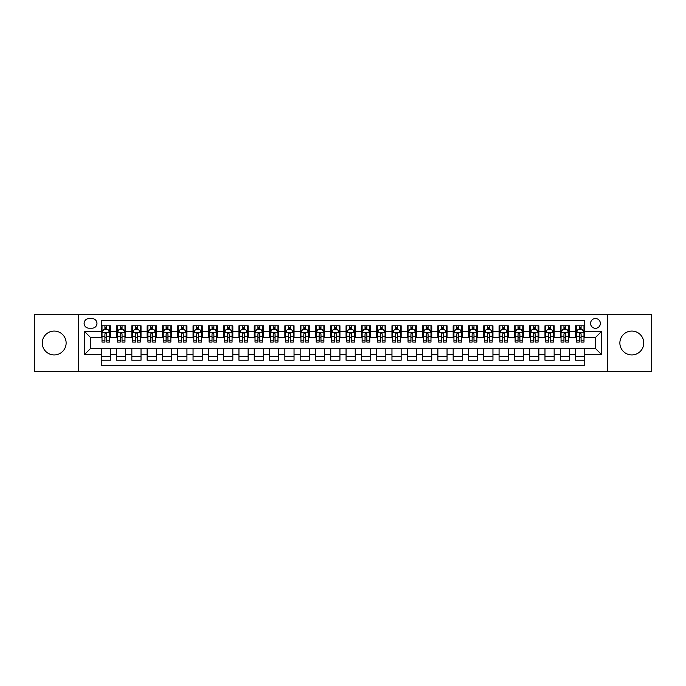 <?xml version="1.0" encoding="UTF-8"?>
<svg xmlns="http://www.w3.org/2000/svg" width="686" height="686" viewBox="0 0 686 686"><rect width="100%" height="100%" fill="white"/><g stroke="black" fill="none" stroke-linecap="round" stroke-linejoin="round"><path stroke-width="1.03" d="M631.806 331.064A11.936 11.936 0 0 0 619.87 343A11.936 11.936 0 0 0 631.806 354.936A11.936 11.936 0 0 0 643.742 343A11.936 11.936 0 0 0 631.806 331.064M54.194 331.064A11.936 11.936 0 0 0 42.258 343A11.936 11.936 0 0 0 54.194 354.936A11.936 11.936 0 0 0 66.13 343A11.936 11.936 0 0 0 54.194 331.064M595.465 318.518A4.896 4.896 0 0 0 590.569 323.415A4.896 4.896 0 0 0 595.465 328.311A4.896 4.896 0 0 0 600.361 323.415A4.896 4.896 0 0 0 595.465 318.518M607.71 371.306L651.7 371.306L651.7 314.694L607.71 314.694L607.71 371.306L78.29 371.306L78.29 314.694L34.3 314.694L34.3 371.306L78.29 371.306M584.755 325.79L575.58 325.79L575.58 331.372L569.457 331.372L569.457 337.495L575.58 337.495L575.58 331.372M569.457 331.372L569.457 325.79L560.273 325.79L560.273 331.372L554.159 331.372L554.159 337.495L560.273 337.495L560.273 331.372M554.159 331.372L554.159 325.79L544.976 325.79L544.976 331.372L538.853 331.372L538.853 337.495L544.976 337.495L544.976 331.372M538.853 331.372L538.853 325.79L529.678 325.79L529.678 331.372L523.555 331.372L523.555 337.495L529.678 337.495L529.678 331.372M523.555 331.372L523.555 325.79L514.371 325.79L514.371 331.372L508.249 331.372L508.249 337.495L514.371 337.495L514.371 331.372M508.249 331.372L508.249 325.79L499.074 325.79L499.074 331.372L492.951 331.372L492.951 337.495L499.074 337.495L499.074 331.372M492.951 331.372L492.951 325.79L483.767 325.79L483.767 331.372L477.653 331.372L477.653 337.495L483.767 337.495L483.767 331.372M477.653 331.372L477.653 325.79L468.469 325.79L468.469 331.372L462.347 331.372L462.347 337.495L468.469 337.495L468.469 331.372M462.347 331.372L462.347 325.79L453.172 325.79L453.172 331.372L447.049 331.372L447.049 337.495L453.172 337.495L453.172 331.372M447.049 331.372L447.049 325.79L437.865 325.79L437.865 331.372L431.743 331.372L431.743 337.495L437.865 337.495L437.865 331.372M431.743 331.372L431.743 325.79L422.567 325.79L422.567 331.372L416.445 331.372L416.445 337.495L422.567 337.495L422.567 331.372M416.445 331.372L416.445 325.79L407.261 325.79L407.261 331.372L401.147 331.372L401.147 337.495L407.261 337.495L407.261 331.372M401.147 331.372L401.147 325.79L391.963 325.79L391.963 331.372L385.841 331.372L385.841 337.495L391.963 337.495L391.963 331.372M385.841 331.372L385.841 325.79L376.665 325.79L376.665 331.372L370.543 331.372L370.543 337.495L376.665 337.495L376.665 331.372M370.543 331.372L370.543 325.79L361.359 325.79L361.359 331.372L355.245 331.372L355.245 337.495L361.359 337.495L361.359 331.372M355.245 331.372L355.245 325.79L346.061 325.79L346.061 331.372L339.939 331.372L339.939 337.495L346.061 337.495L346.061 331.372M339.939 331.372L339.939 325.79L330.755 325.79L330.755 331.372L324.641 331.372L324.641 337.495L330.755 337.495L330.755 331.372M324.641 331.372L324.641 325.79L315.457 325.79L315.457 331.372L309.335 331.372L309.335 337.495L315.457 337.495L315.457 331.372M309.335 331.372L309.335 325.79L300.159 325.79L300.159 331.372L294.037 331.372L294.037 337.495L300.159 337.495L300.159 331.372M294.037 331.372L294.037 325.79L284.853 325.79L284.853 331.372L278.739 331.372L278.739 337.495L284.853 337.495L284.853 331.372M278.739 331.372L278.739 325.79L269.555 325.79L269.555 331.372L263.433 331.372L263.433 337.495L269.555 337.495L269.555 331.372M263.433 331.372L263.433 325.79L254.257 325.79L254.257 331.372L248.135 331.372L248.135 337.495L254.257 337.495L254.257 331.372M248.135 331.372L248.135 325.79L238.951 325.79L238.951 331.372L232.828 331.372L232.828 337.495L238.951 337.495L238.951 331.372M232.828 331.372L232.828 325.79L223.653 325.79L223.653 331.372L217.531 331.372L217.531 337.495L223.653 337.495L223.653 331.372M217.531 331.372L217.531 325.79L208.347 325.79L208.347 331.372L202.233 331.372L202.233 337.495L208.347 337.495L208.347 331.372M202.233 331.372L202.233 325.79L193.049 325.79L193.049 331.372L186.926 331.372L186.926 337.495L193.049 337.495L193.049 331.372M186.926 331.372L186.926 325.79L177.751 325.79L177.751 331.372L171.629 331.372L171.629 337.495L177.751 337.495L177.751 331.372M171.629 331.372L171.629 325.79L162.445 325.79L162.445 331.372L156.322 331.372L156.322 337.495L162.445 337.495L162.445 331.372M156.322 331.372L156.322 325.79L147.147 325.79L147.147 331.372L141.024 331.372L141.024 337.495L147.147 337.495L147.147 331.372M141.024 331.372L141.024 325.79L131.841 325.79L131.841 331.372L125.727 331.372L125.727 337.495L131.841 337.495L131.841 331.372M125.727 331.372L125.727 325.79L116.543 325.79L116.543 337.495L110.42 337.495L110.42 325.79L101.245 325.79M101.245 360.21L110.42 360.21L110.42 348.505L116.543 348.505L116.543 360.21L125.727 360.21L125.727 348.505L131.841 348.505L131.841 354.628L125.727 354.628M131.841 354.628L131.841 360.21L141.024 360.21L141.024 348.505L147.147 348.505L147.147 354.628L141.024 354.628M147.147 354.628L147.147 360.21L156.322 360.21L156.322 348.505L162.445 348.505L162.445 354.628L156.322 354.628M162.445 354.628L162.445 360.21L171.629 360.21L171.629 348.505L177.751 348.505L177.751 354.628L171.629 354.628M177.751 354.628L177.751 360.21L186.926 360.21L186.926 348.505L193.049 348.505L193.049 354.628L186.926 354.628M193.049 354.628L193.049 360.21L202.233 360.21L202.233 348.505L208.347 348.505L208.347 354.628L202.233 354.628M208.347 354.628L208.347 360.21L217.531 360.21L217.531 348.505L223.653 348.505L223.653 354.628L217.531 354.628M223.653 354.628L223.653 360.21L232.828 360.21L232.828 348.505L238.951 348.505L238.951 354.628L232.828 354.628M238.951 354.628L238.951 360.21L248.135 360.21L248.135 348.505L254.257 348.505L254.257 354.628L248.135 354.628M254.257 354.628L254.257 360.21L263.433 360.21L263.433 348.505L269.555 348.505L269.555 354.628L263.433 354.628M269.555 354.628L269.555 360.21L278.739 360.21L278.739 348.505L284.853 348.505L284.853 354.628L278.739 354.628M284.853 354.628L284.853 360.21L294.037 360.21L294.037 348.505L300.159 348.505L300.159 354.628L294.037 354.628M300.159 354.628L300.159 360.21L309.335 360.21L309.335 348.505L315.457 348.505L315.457 354.628L309.335 354.628M315.457 354.628L315.457 360.21L324.641 360.21L324.641 348.505L330.755 348.505L330.755 354.628L324.641 354.628M330.755 354.628L330.755 360.21L339.939 360.21L339.939 348.505L346.061 348.505L346.061 354.628L339.939 354.628M346.061 354.628L346.061 360.21L355.245 360.21L355.245 348.505L361.359 348.505L361.359 354.628L355.245 354.628M361.359 354.628L361.359 360.21L370.543 360.21L370.543 348.505L376.665 348.505L376.665 354.628L370.543 354.628M376.665 354.628L376.665 360.21L385.841 360.21L385.841 348.505L391.963 348.505L391.963 354.628L385.841 354.628M391.963 354.628L391.963 360.21L401.147 360.21L401.147 348.505L407.261 348.505L407.261 354.628L401.147 354.628M407.261 354.628L407.261 360.21L416.445 360.21L416.445 348.505L422.567 348.505L422.567 354.628L416.445 354.628M422.567 354.628L422.567 360.21L431.743 360.21L431.743 348.505L437.865 348.505L437.865 354.628L431.743 354.628M437.865 354.628L437.865 360.21L447.049 360.21L447.049 348.505L453.172 348.505L453.172 354.628L447.049 354.628M453.172 354.628L453.172 360.21L462.347 360.21L462.347 348.505L468.469 348.505L468.469 354.628L462.347 354.628M468.469 354.628L468.469 360.21L477.653 360.21L477.653 348.505L483.767 348.505L483.767 354.628L477.653 354.628M483.767 354.628L483.767 360.21L492.951 360.21L492.951 348.505L499.074 348.505L499.074 354.628L492.951 354.628M499.074 354.628L499.074 360.21L508.249 360.21L508.249 348.505L514.371 348.505L514.371 354.628L508.249 354.628M514.371 354.628L514.371 360.21L523.555 360.21L523.555 348.505L529.678 348.505L529.678 354.628L523.555 354.628M529.678 354.628L529.678 360.21L538.853 360.21L538.853 348.505L544.976 348.505L544.976 354.628L538.853 354.628M544.976 354.628L544.976 360.21L554.159 360.21L554.159 348.505L560.273 348.505L560.273 354.628L554.159 354.628M560.273 354.628L560.273 360.21L569.457 360.21L569.457 348.505L575.58 348.505L575.58 354.628L569.457 354.628M88.846 328.157L92.216 328.157A4.742 4.742 0 0 0 96.958 323.415A4.742 4.742 0 0 0 92.216 318.673L88.846 318.673A4.742 4.742 0 0 0 84.104 323.415A4.742 4.742 0 0 0 88.846 328.157M607.71 314.694L78.29 314.694M584.755 331.372L584.755 320.662L101.245 320.662L101.245 337.495L90.535 337.495L90.535 348.505L101.245 348.505L101.245 365.338L584.755 365.338L584.755 348.505L595.465 348.505L595.465 337.495L584.755 337.495L584.755 331.372L601.588 331.372L601.588 354.628L584.755 354.628M101.245 354.628L84.412 354.628L84.412 331.372L101.245 331.372M575.58 354.628L575.58 360.21L584.755 360.21M101.245 329.614L102.008 329.614M104.915 329.614L106.75 329.614M109.657 329.614L110.42 329.614M101.245 337.341L102.008 337.341M104.915 337.341L106.75 337.341M109.657 337.341L110.42 337.341M101.245 348.66L110.42 348.66M101.245 356.386L110.42 356.386M116.543 337.341L117.306 337.341M120.213 337.341L122.048 337.341M124.955 337.341L125.727 337.341M116.543 329.614L117.306 329.614M120.213 329.614L122.048 329.614M124.955 329.614L125.727 329.614M116.543 348.66L125.727 348.66M116.543 356.386L125.727 356.386M131.841 348.66L141.024 348.66M131.841 356.386L141.024 356.386M131.841 329.614L132.612 329.614M135.519 329.614L137.354 329.614M140.261 329.614L141.024 329.614M131.841 337.341L132.612 337.341M135.519 337.341L137.354 337.341M140.261 337.341L141.024 337.341M147.147 348.66L156.322 348.66M147.147 356.386L156.322 356.386M147.147 329.614L147.91 329.614M150.817 329.614L152.652 329.614M155.559 329.614L156.322 329.614M147.147 337.341L147.91 337.341M150.817 337.341L152.652 337.341M155.559 337.341L156.322 337.341M162.445 348.66L171.629 348.66M162.445 356.386L171.629 356.386M162.445 329.614L163.208 329.614M166.115 329.614L167.959 329.614M170.865 329.614L171.629 329.614M162.445 337.341L163.208 337.341M166.115 337.341L167.959 337.341M170.865 337.341L171.629 337.341M177.751 348.66L186.926 348.66M177.751 356.386L186.926 356.386M177.751 329.614L178.514 329.614M181.421 329.614L183.256 329.614M186.163 329.614L186.926 329.614M177.751 337.341L178.514 337.341M181.421 337.341L183.256 337.341M186.163 337.341L186.926 337.341M193.049 348.66L202.233 348.66M193.049 356.386L202.233 356.386M193.049 329.614L193.812 329.614M196.719 329.614L198.554 329.614M201.461 329.614L202.233 329.614M193.049 337.341L193.812 337.341M196.719 337.341L198.554 337.341M201.461 337.341L202.233 337.341M208.347 348.66L217.531 348.66M208.347 356.386L217.531 356.386M208.347 329.614L209.119 329.614M212.025 329.614L213.861 329.614M216.767 329.614L217.531 329.614M208.347 337.341L209.119 337.341M212.025 337.341L213.861 337.341M216.767 337.341L217.531 337.341M223.653 348.66L232.828 348.66M223.653 356.386L232.828 356.386M223.653 329.614L224.416 329.614M227.323 329.614L229.158 329.614M232.065 329.614L232.828 329.614M223.653 337.341L224.416 337.341M227.323 337.341L229.158 337.341M232.065 337.341L232.828 337.341M238.951 348.66L248.135 348.66M238.951 356.386L248.135 356.386M238.951 329.614L239.714 329.614M242.621 329.614L244.465 329.614M247.372 329.614L248.135 329.614M238.951 337.341L239.714 337.341M242.621 337.341L244.465 337.341M247.372 337.341L248.135 337.341M254.257 348.66L263.433 348.66M254.257 356.386L263.433 356.386M254.257 329.614L255.02 329.614M257.927 329.614L259.762 329.614M262.669 329.614L263.433 329.614M254.257 337.341L255.02 337.341M257.927 337.341L259.762 337.341M262.669 337.341L263.433 337.341M269.555 348.66L278.739 348.66M269.555 356.386L278.739 356.386M269.555 329.614L270.318 329.614M273.225 329.614L275.06 329.614M277.967 329.614L278.739 329.614M269.555 337.341L270.318 337.341M273.225 337.341L275.06 337.341M277.967 337.341L278.739 337.341M284.853 348.66L294.037 348.66M284.853 356.386L294.037 356.386M284.853 329.614L285.625 329.614M288.532 329.614L290.367 329.614M293.274 329.614L294.037 329.614M284.853 337.341L285.625 337.341M288.532 337.341L290.367 337.341M293.274 337.341L294.037 337.341M300.159 348.66L309.335 348.66M300.159 356.386L309.335 356.386M300.159 329.614L300.922 329.614M303.829 329.614L305.664 329.614M308.571 329.614L309.335 329.614M300.159 337.341L300.922 337.341M303.829 337.341L305.664 337.341M308.571 337.341L309.335 337.341M315.457 348.66L324.641 348.66M315.457 356.386L324.641 356.386M315.457 329.614L316.22 329.614M319.127 329.614L320.962 329.614M323.878 329.614L324.641 329.614M315.457 337.341L316.22 337.341M319.127 337.341L320.962 337.341M323.878 337.341L324.641 337.341M330.755 348.66L339.939 348.66M330.755 356.386L339.939 356.386M330.755 329.614L331.527 329.614M334.434 329.614L336.269 329.614M339.176 329.614L339.939 329.614M330.755 337.341L331.527 337.341M334.434 337.341L336.269 337.341M339.176 337.341L339.939 337.341M346.061 348.66L355.245 348.66M346.061 356.386L355.245 356.386M346.061 329.614L346.824 329.614M349.731 329.614L351.566 329.614M354.473 329.614L355.245 329.614M346.061 337.341L346.824 337.341M349.731 337.341L351.566 337.341M354.473 337.341L355.245 337.341M361.359 348.66L370.543 348.66M361.359 356.386L370.543 356.386M361.359 329.614L362.122 329.614M365.038 329.614L366.873 329.614M369.78 329.614L370.543 329.614M361.359 337.341L362.122 337.341M365.038 337.341L366.873 337.341M369.78 337.341L370.543 337.341M376.665 348.66L385.841 348.66M376.665 356.386L385.841 356.386M376.665 329.614L377.429 329.614M380.336 329.614L382.171 329.614M385.078 329.614L385.841 329.614M376.665 337.341L377.429 337.341M380.336 337.341L382.171 337.341M385.078 337.341L385.841 337.341M391.963 348.66L401.147 348.66M391.963 356.386L401.147 356.386M391.963 329.614L392.726 329.614M395.633 329.614L397.468 329.614M400.375 329.614L401.147 329.614M391.963 337.341L392.726 337.341M395.633 337.341L397.468 337.341M400.375 337.341L401.147 337.341M407.261 348.66L416.445 348.66M407.261 356.386L416.445 356.386M407.261 329.614L408.033 329.614M410.94 329.614L412.775 329.614M415.682 329.614L416.445 329.614M407.261 337.341L408.033 337.341M410.94 337.341L412.775 337.341M415.682 337.341L416.445 337.341M422.567 348.66L431.743 348.66M422.567 356.386L431.743 356.386M422.567 329.614L423.331 329.614M426.238 329.614L428.073 329.614M430.98 329.614L431.743 329.614M422.567 337.341L423.331 337.341M426.238 337.341L428.073 337.341M430.98 337.341L431.743 337.341M437.865 348.66L447.049 348.66M437.865 356.386L447.049 356.386M437.865 329.614L438.628 329.614M441.535 329.614L443.379 329.614M446.286 329.614L447.049 329.614M437.865 337.341L438.628 337.341M441.535 337.341L443.379 337.341M446.286 337.341L447.049 337.341M453.172 348.66L462.347 348.66M453.172 356.386L462.347 356.386M453.172 329.614L453.935 329.614M456.842 329.614L458.677 329.614M461.584 329.614L462.347 329.614M453.172 337.341L453.935 337.341M456.842 337.341L458.677 337.341M461.584 337.341L462.347 337.341M468.469 348.66L477.653 348.66M468.469 356.386L477.653 356.386M468.469 329.614L469.233 329.614M472.14 329.614L473.975 329.614M476.881 329.614L477.653 329.614M468.469 337.341L469.233 337.341M472.14 337.341L473.975 337.341M476.881 337.341L477.653 337.341M483.767 348.66L492.951 348.66M483.767 356.386L492.951 356.386M483.767 329.614L484.539 329.614M487.446 329.614L489.281 329.614M492.188 329.614L492.951 329.614M483.767 337.341L484.539 337.341M487.446 337.341L489.281 337.341M492.188 337.341L492.951 337.341M499.074 348.66L508.249 348.66M499.074 356.386L508.249 356.386M499.074 329.614L499.837 329.614M502.744 329.614L504.579 329.614M507.486 329.614L508.249 329.614M499.074 337.341L499.837 337.341M502.744 337.341L504.579 337.341M507.486 337.341L508.249 337.341M514.371 348.66L523.555 348.66M514.371 356.386L523.555 356.386M514.371 329.614L515.135 329.614M518.041 329.614L519.885 329.614M522.792 329.614L523.555 329.614M514.371 337.341L515.135 337.341M518.041 337.341L519.885 337.341M522.792 337.341L523.555 337.341M529.678 348.66L538.853 348.66M529.678 356.386L538.853 356.386M529.678 329.614L530.441 329.614M533.348 329.614L535.183 329.614M538.09 329.614L538.853 329.614M529.678 337.341L530.441 337.341M533.348 337.341L535.183 337.341M538.09 337.341L538.853 337.341M544.976 348.66L554.159 348.66M544.976 356.386L554.159 356.386M544.976 329.614L545.739 329.614M548.646 329.614L550.481 329.614M553.388 329.614L554.159 329.614M544.976 337.341L545.739 337.341M548.646 337.341L550.481 337.341M553.388 337.341L554.159 337.341M560.273 348.66L569.457 348.66M560.273 356.386L569.457 356.386M560.273 329.614L561.045 329.614M563.952 329.614L565.787 329.614M568.694 329.614L569.457 329.614M560.273 337.341L561.045 337.341M563.952 337.341L565.787 337.341M568.694 337.341L569.457 337.341M575.58 348.66L584.755 348.66M575.58 356.386L584.755 356.386M575.58 329.614L576.343 329.614M579.25 329.614L581.085 329.614M583.992 329.614L584.755 329.614M575.58 337.341L576.343 337.341M579.25 337.341L581.085 337.341M583.992 337.341L584.755 337.341M90.535 337.495L84.412 331.372M90.535 348.505L84.412 354.628M601.588 331.372L595.465 337.495M601.588 354.628L595.465 348.505M106.75 327.779L104.915 327.779M109.657 340.839L106.75 340.839L106.75 342.082L109.657 342.082L109.657 332.744L108.131 329.692L103.535 329.692L102.008 332.744L102.008 342.082L104.915 342.082L104.915 340.839L102.008 340.839M102.008 332.744L102.008 325.79M109.657 332.744L109.657 325.79M104.915 329.692L104.915 325.79M106.75 325.79L106.75 329.692M106.75 340.839L106.75 333.893C106.141 332.719 105.524 332.719 104.915 333.893L104.915 340.839M122.048 327.779L120.213 327.779M124.955 340.839L122.048 340.839L122.048 342.082L124.955 342.082L124.955 332.744L123.429 329.692L118.841 329.692L117.306 332.744L117.306 342.082L120.213 342.082L120.213 340.839L117.306 340.839M117.306 332.744L117.306 325.79M124.955 332.744L124.955 325.79M120.213 329.692L120.213 325.79M122.048 325.79L122.048 329.692M122.048 340.839L122.048 333.893C121.439 332.719 120.83 332.719 120.213 333.893L120.213 340.839M137.354 327.779L135.519 327.779M140.261 340.839L137.354 340.839L137.354 342.082L140.261 342.082L140.261 332.744L138.726 329.692L134.139 329.692L132.612 332.744L132.612 342.082L135.519 342.082L135.519 340.839L132.612 340.839M132.612 332.744L132.612 325.79M140.261 332.744L140.261 325.79M135.519 329.692L135.519 325.79M137.354 325.79L137.354 329.692M137.354 340.839L137.354 333.893C136.746 332.719 136.128 332.719 135.519 333.893L135.519 340.839M152.652 327.779L150.817 327.779M155.559 340.839L152.652 340.839L152.652 342.082L155.559 342.082L155.559 332.744L154.033 329.692L149.445 329.692L147.91 332.744L147.91 342.082L150.817 342.082L150.817 340.839L147.91 340.839M147.91 332.744L147.91 325.79M155.559 332.744L155.559 325.79M150.817 329.692L150.817 325.79M152.652 325.79L152.652 329.692M152.652 340.839L152.652 333.893C152.043 332.719 151.435 332.719 150.817 333.893L150.817 340.839M167.959 327.779L166.115 327.779M170.865 340.839L167.959 340.839L167.959 342.082L170.865 342.082L170.865 332.744L169.331 329.692L164.743 329.692L163.208 332.744L163.208 342.082L166.115 342.082L166.115 340.839L163.208 340.839M163.208 332.744L163.208 325.79M170.865 332.744L170.865 325.79M166.115 329.692L166.115 325.79M167.959 325.79L167.959 329.692M167.959 340.839L167.959 333.893C167.341 332.719 166.732 332.719 166.115 333.893L166.115 340.839M183.256 327.779L181.421 327.779M186.163 340.839L183.256 340.839L183.256 342.082L186.163 342.082L186.163 332.744L184.637 329.692L180.041 329.692L178.514 332.744L178.514 342.082L181.421 342.082L181.421 340.839L178.514 340.839M178.514 332.744L178.514 325.79M186.163 332.744L186.163 325.79M181.421 329.692L181.421 325.79M183.256 325.79L183.256 329.692M183.256 340.839L183.256 333.893C182.648 332.719 182.03 332.719 181.421 333.893L181.421 340.839M198.554 327.779L196.719 327.779M201.461 340.839L198.554 340.839L198.554 342.082L201.461 342.082L201.461 332.744L199.935 329.692L195.347 329.692L193.812 332.744L193.812 342.082L196.719 342.082L196.719 340.839L193.812 340.839M193.812 332.744L193.812 325.79M201.461 332.744L201.461 325.79M196.719 329.692L196.719 325.79M198.554 325.79L198.554 329.692M198.554 340.839L198.554 333.893C197.945 332.719 197.336 332.719 196.719 333.893L196.719 340.839M213.861 327.779L212.025 327.779M216.767 340.839L213.861 340.839L213.861 342.082L216.767 342.082L216.767 332.744L215.233 329.692L210.645 329.692L209.119 332.744L209.119 342.082L212.025 342.082L212.025 340.839L209.119 340.839M209.119 332.744L209.119 325.79M216.767 332.744L216.767 325.79M212.025 329.692L212.025 325.79M213.861 325.79L213.861 329.692M213.861 340.839L213.861 333.893C213.243 332.719 212.634 332.719 212.025 333.893L212.025 340.839M229.158 327.779L227.323 327.779M232.065 340.839L229.158 340.839L229.158 342.082L232.065 342.082L232.065 332.744L230.539 329.692L225.943 329.692L224.416 332.744L224.416 342.082L227.323 342.082L227.323 340.839L224.416 340.839M224.416 332.744L224.416 325.79M232.065 332.744L232.065 325.79M227.323 329.692L227.323 325.79M229.158 325.79L229.158 329.692M229.158 340.839L229.158 333.893C228.549 332.719 227.941 332.719 227.323 333.893L227.323 340.839M244.465 327.779L242.621 327.779M247.372 340.839L244.465 340.839L244.465 342.082L247.372 342.082L247.372 332.744L245.837 329.692L241.249 329.692L239.714 332.744L239.714 342.082L242.621 342.082L242.621 340.839L239.714 340.839M239.714 332.744L239.714 325.79M247.372 332.744L247.372 325.79M242.621 329.692L242.621 325.79M244.465 325.79L244.465 329.692M244.465 340.839L244.465 333.893C243.847 332.719 243.238 332.719 242.621 333.893L242.621 340.839M259.762 327.779L257.927 327.779M262.669 340.839L259.762 340.839L259.762 342.082L262.669 342.082L262.669 332.744L261.143 329.692L256.547 329.692L255.02 332.744L255.02 342.082L257.927 342.082L257.927 340.839L255.02 340.839M255.02 332.744L255.02 325.79M262.669 332.744L262.669 325.79M257.927 329.692L257.927 325.79M259.762 325.79L259.762 329.692M259.762 340.839L259.762 333.893C259.154 332.719 258.536 332.719 257.927 333.893L257.927 340.839M275.06 327.779L273.225 327.779M277.967 340.839L275.06 340.839L275.06 342.082L277.967 342.082L277.967 332.744L276.441 329.692L271.853 329.692L270.318 332.744L270.318 342.082L273.225 342.082L273.225 340.839L270.318 340.839M270.318 332.744L270.318 325.79M277.967 332.744L277.967 325.79M273.225 329.692L273.225 325.79M275.06 325.79L275.06 329.692M275.06 340.839L275.06 333.893C274.451 332.719 273.843 332.719 273.225 333.893L273.225 340.839M290.367 327.779L288.532 327.779M293.274 340.839L290.367 340.839L290.367 342.082L293.274 342.082L293.274 332.744L291.739 329.692L287.151 329.692L285.625 332.744L285.625 342.082L288.532 342.082L288.532 340.839L285.625 340.839M285.625 332.744L285.625 325.79M293.274 332.744L293.274 325.79M288.532 329.692L288.532 325.79M290.367 325.79L290.367 329.692M290.367 340.839L290.367 333.893C289.749 332.719 289.14 332.719 288.532 333.893L288.532 340.839M305.664 327.779L303.829 327.779M308.571 340.839L305.664 340.839L305.664 342.082L308.571 342.082L308.571 332.744L307.045 329.692L302.449 329.692L300.922 332.744L300.922 342.082L303.829 342.082L303.829 340.839L300.922 340.839M300.922 332.744L300.922 325.79M308.571 332.744L308.571 325.79M303.829 329.692L303.829 325.79M305.664 325.79L305.664 329.692M305.664 340.839L305.664 333.893C305.056 332.719 304.438 332.719 303.829 333.893L303.829 340.839M320.962 327.779L319.127 327.779M323.878 340.839L320.962 340.839L320.962 342.082L323.878 342.082L323.878 332.744L322.343 329.692L317.755 329.692L316.22 332.744L316.22 342.082L319.127 342.082L319.127 340.839L316.22 340.839M316.22 332.744L316.22 325.79M323.878 332.744L323.878 325.79M319.127 329.692L319.127 325.79M320.962 325.79L320.962 329.692M320.962 340.839L320.962 333.893C320.353 332.719 319.745 332.719 319.127 333.893L319.127 340.839M336.269 327.779L334.434 327.779M339.176 340.839L336.269 340.839L336.269 342.082L339.176 342.082L339.176 332.744L337.641 329.692L333.053 329.692L331.527 332.744L331.527 342.082L334.434 342.082L334.434 340.839L331.527 340.839M331.527 332.744L331.527 325.79M339.176 332.744L339.176 325.79M334.434 329.692L334.434 325.79M336.269 325.79L336.269 329.692M336.269 340.839L336.269 333.893C335.66 332.719 335.042 332.719 334.434 333.893L334.434 340.839M351.566 327.779L349.731 327.779M354.473 340.839L351.566 340.839L351.566 342.082L354.473 342.082L354.473 332.744L352.947 329.692L348.359 329.692L346.824 332.744L346.824 342.082L349.731 342.082L349.731 340.839L346.824 340.839M346.824 332.744L346.824 325.79M354.473 332.744L354.473 325.79M349.731 329.692L349.731 325.79M351.566 325.79L351.566 329.692M351.566 340.839L351.566 333.893C350.958 332.719 350.349 332.719 349.731 333.893L349.731 340.839M366.873 327.779L365.038 327.779M369.78 340.839L366.873 340.839L366.873 342.082L369.78 342.082L369.78 332.744L368.245 329.692L363.657 329.692L362.122 332.744L362.122 342.082L365.038 342.082L365.038 340.839L362.122 340.839M362.122 332.744L362.122 325.79M369.78 332.744L369.78 325.79M365.038 329.692L365.038 325.79M366.873 325.79L366.873 329.692M366.873 340.839L366.873 333.893C366.255 332.719 365.647 332.719 365.038 333.893L365.038 340.839M382.171 327.779L380.336 327.779M385.078 340.839L382.171 340.839L382.171 342.082L385.078 342.082L385.078 332.744L383.551 329.692L378.955 329.692L377.429 332.744L377.429 342.082L380.336 342.082L380.336 340.839L377.429 340.839M377.429 332.744L377.429 325.79M385.078 332.744L385.078 325.79M380.336 329.692L380.336 325.79M382.171 325.79L382.171 329.692M382.171 340.839L382.171 333.893C381.562 332.719 380.944 332.719 380.336 333.893L380.336 340.839M397.468 327.779L395.633 327.779M400.375 340.839L397.468 340.839L397.468 342.082L400.375 342.082L400.375 332.744L398.849 329.692L394.261 329.692L392.726 332.744L392.726 342.082L395.633 342.082L395.633 340.839L392.726 340.839M392.726 332.744L392.726 325.79M400.375 332.744L400.375 325.79M395.633 329.692L395.633 325.79M397.468 325.79L397.468 329.692M397.468 340.839L397.468 333.893C396.86 332.719 396.251 332.719 395.633 333.893L395.633 340.839M412.775 327.779L410.94 327.779M415.682 340.839L412.775 340.839L412.775 342.082L415.682 342.082L415.682 332.744L414.147 329.692L409.559 329.692L408.033 332.744L408.033 342.082L410.94 342.082L410.94 340.839L408.033 340.839M408.033 332.744L408.033 325.79M415.682 332.744L415.682 325.79M410.94 329.692L410.94 325.79M412.775 325.79L412.775 329.692M412.775 340.839L412.775 333.893C412.166 332.719 411.549 332.719 410.94 333.893L410.94 340.839M428.073 327.779L426.238 327.779M430.98 340.839L428.073 340.839L428.073 342.082L430.98 342.082L430.98 332.744L429.453 329.692L424.857 329.692L423.331 332.744L423.331 342.082L426.238 342.082L426.238 340.839L423.331 340.839M423.331 332.744L423.331 325.79M430.98 332.744L430.98 325.79M426.238 329.692L426.238 325.79M428.073 325.79L428.073 329.692M428.073 340.839L428.073 333.893C427.464 332.719 426.855 332.719 426.238 333.893L426.238 340.839M443.379 327.779L441.535 327.779M446.286 340.839L443.379 340.839L443.379 342.082L446.286 342.082L446.286 332.744L444.751 329.692L440.163 329.692L438.628 332.744L438.628 342.082L441.535 342.082L441.535 340.839L438.628 340.839M438.628 332.744L438.628 325.79M446.286 332.744L446.286 325.79M441.535 329.692L441.535 325.79M443.379 325.79L443.379 329.692M443.379 340.839L443.379 333.893C442.762 332.719 442.153 332.719 441.535 333.893L441.535 340.839M458.677 327.779L456.842 327.779M461.584 340.839L458.677 340.839L458.677 342.082L461.584 342.082L461.584 332.744L460.057 329.692L455.461 329.692L453.935 332.744L453.935 342.082L456.842 342.082L456.842 340.839L453.935 340.839M453.935 332.744L453.935 325.79M461.584 332.744L461.584 325.79M456.842 329.692L456.842 325.79M458.677 325.79L458.677 329.692M458.677 340.839L458.677 333.893C458.068 332.719 457.451 332.719 456.842 333.893L456.842 340.839M473.975 327.779L472.14 327.779M476.881 340.839L473.975 340.839L473.975 342.082L476.881 342.082L476.881 332.744L475.355 329.692L470.768 329.692L469.233 332.744L469.233 342.082L472.14 342.082L472.14 340.839L469.233 340.839M469.233 332.744L469.233 325.79M476.881 332.744L476.881 325.79M472.14 329.692L472.14 325.79M473.975 325.79L473.975 329.692M473.975 340.839L473.975 333.893C473.366 332.719 472.757 332.719 472.14 333.893L472.14 340.839M489.281 327.779L487.446 327.779M492.188 340.839L489.281 340.839L489.281 342.082L492.188 342.082L492.188 332.744L490.653 329.692L486.065 329.692L484.539 332.744L484.539 342.082L487.446 342.082L487.446 340.839L484.539 340.839M484.539 332.744L484.539 325.79M492.188 332.744L492.188 325.79M487.446 329.692L487.446 325.79M489.281 325.79L489.281 329.692M489.281 340.839L489.281 333.893C488.664 332.719 488.055 332.719 487.446 333.893L487.446 340.839M504.579 327.779L502.744 327.779M507.486 340.839L504.579 340.839L504.579 342.082L507.486 342.082L507.486 332.744L505.959 329.692L501.363 329.692L499.837 332.744L499.837 342.082L502.744 342.082L502.744 340.839L499.837 340.839M499.837 332.744L499.837 325.79M507.486 332.744L507.486 325.79M502.744 329.692L502.744 325.79M504.579 325.79L504.579 329.692M504.579 340.839L504.579 333.893C503.97 332.719 503.353 332.719 502.744 333.893L502.744 340.839M519.885 327.779L518.041 327.779M522.792 340.839L519.885 340.839L519.885 342.082L522.792 342.082L522.792 332.744L521.257 329.692L516.669 329.692L515.135 332.744L515.135 342.082L518.041 342.082L518.041 340.839L515.135 340.839M515.135 332.744L515.135 325.79M522.792 332.744L522.792 325.79M518.041 329.692L518.041 325.79M519.885 325.79L519.885 329.692M519.885 340.839L519.885 333.893C519.268 332.719 518.659 332.719 518.041 333.893L518.041 340.839M535.183 327.779L533.348 327.779M538.09 340.839L535.183 340.839L535.183 342.082L538.09 342.082L538.09 332.744L536.555 329.692L531.967 329.692L530.441 332.744L530.441 342.082L533.348 342.082L533.348 340.839L530.441 340.839M530.441 332.744L530.441 325.79M538.09 332.744L538.09 325.79M533.348 329.692L533.348 325.79M535.183 325.79L535.183 329.692M535.183 340.839L535.183 333.893C534.574 332.719 533.957 332.719 533.348 333.893L533.348 340.839M550.481 327.779L548.646 327.779M553.388 340.839L550.481 340.839L550.481 342.082L553.388 342.082L553.388 332.744L551.861 329.692L547.274 329.692L545.739 332.744L545.739 342.082L548.646 342.082L548.646 340.839L545.739 340.839M545.739 332.744L545.739 325.79M553.388 332.744L553.388 325.79M548.646 329.692L548.646 325.79M550.481 325.79L550.481 329.692M550.481 340.839L550.481 333.893C549.872 332.719 549.263 332.719 548.646 333.893L548.646 340.839M565.787 327.779L563.952 327.779M568.694 340.839L565.787 340.839L565.787 342.082L568.694 342.082L568.694 332.744L567.159 329.692L562.571 329.692L561.045 332.744L561.045 342.082L563.952 342.082L563.952 340.839L561.045 340.839M561.045 332.744L561.045 325.79M568.694 332.744L568.694 325.79M563.952 329.692L563.952 325.79M565.787 325.79L565.787 329.692M565.787 340.839L565.787 333.893C565.17 332.719 564.561 332.719 563.952 333.893L563.952 340.839M581.085 327.779L579.25 327.779M583.992 340.839L581.085 340.839L581.085 342.082L583.992 342.082L583.992 332.744L582.465 329.692L577.869 329.692L576.343 332.744L576.343 342.082L579.25 342.082L579.25 340.839L576.343 340.839M576.343 332.744L576.343 325.79M583.992 332.744L583.992 325.79M579.25 329.692L579.25 325.79M581.085 325.79L581.085 329.692M581.085 340.839L581.085 333.893C580.476 332.719 579.859 332.719 579.25 333.893L579.25 340.839M116.543 354.628L110.42 354.628M116.543 331.372L110.42 331.372M109.623 332.676L102.043 332.676M102.008 330.532L103.114 330.532M108.551 330.532L109.657 330.532M104.915 336.294L102.008 336.294M109.657 336.294L106.75 336.294M106.75 328.748L104.915 328.748M124.921 332.676L117.349 332.676M117.306 330.532L118.421 330.532M123.849 330.532L124.955 330.532M120.213 336.294L117.306 336.294M124.955 336.294L122.048 336.294M122.048 328.748L120.213 328.748M140.218 332.676L132.647 332.676M132.612 330.532L133.719 330.532M139.155 330.532L140.261 330.532M135.519 336.294L132.612 336.294M140.261 336.294L137.354 336.294M137.354 328.748L135.519 328.748M155.525 332.676L147.953 332.676M147.91 330.532L149.016 330.532M154.453 330.532L155.559 330.532M150.817 336.294L147.91 336.294M155.559 336.294L152.652 336.294M152.652 328.748L150.817 328.748M170.823 332.676L163.251 332.676M163.208 330.532L164.323 330.532M169.751 330.532L170.865 330.532M166.115 336.294L163.208 336.294M170.865 336.294L167.959 336.294M167.959 328.748L166.115 328.748M186.129 332.676L178.549 332.676M178.514 330.532L179.621 330.532M185.057 330.532L186.163 330.532M181.421 336.294L178.514 336.294M186.163 336.294L183.256 336.294M183.256 328.748L181.421 328.748M201.427 332.676L193.855 332.676M193.812 330.532L194.927 330.532M200.355 330.532L201.461 330.532M196.719 336.294L193.812 336.294M201.461 336.294L198.554 336.294M198.554 328.748L196.719 328.748M216.725 332.676L209.153 332.676M209.119 330.532L210.225 330.532M215.653 330.532L216.767 330.532M212.025 336.294L209.119 336.294M216.767 336.294L213.861 336.294M213.861 328.748L212.025 328.748M232.031 332.676L224.451 332.676M224.416 330.532L225.523 330.532M230.959 330.532L232.065 330.532M227.323 336.294L224.416 336.294M232.065 336.294L229.158 336.294M229.158 328.748L227.323 328.748M247.329 332.676L239.757 332.676M239.714 330.532L240.829 330.532M246.257 330.532L247.372 330.532M242.621 336.294L239.714 336.294M247.372 336.294L244.465 336.294M244.465 328.748L242.621 328.748M262.635 332.676L255.055 332.676M255.02 330.532L256.127 330.532M261.563 330.532L262.669 330.532M257.927 336.294L255.02 336.294M262.669 336.294L259.762 336.294M259.762 328.748L257.927 328.748M277.933 332.676L270.361 332.676M270.318 330.532L271.433 330.532M276.861 330.532L277.967 330.532M273.225 336.294L270.318 336.294M277.967 336.294L275.06 336.294M275.06 328.748L273.225 328.748M293.231 332.676L285.659 332.676M285.625 330.532L286.731 330.532M292.159 330.532L293.274 330.532M288.532 336.294L285.625 336.294M293.274 336.294L290.367 336.294M290.367 328.748L288.532 328.748M308.537 332.676L300.957 332.676M300.922 330.532L302.029 330.532M307.465 330.532L308.571 330.532M303.829 336.294L300.922 336.294M308.571 336.294L305.664 336.294M305.664 328.748L303.829 328.748M323.835 332.676L316.263 332.676M316.22 330.532L317.335 330.532M322.763 330.532L323.878 330.532M319.127 336.294L316.22 336.294M323.878 336.294L320.962 336.294M320.962 328.748L319.127 328.748M339.133 332.676L331.561 332.676M331.527 330.532L332.633 330.532M338.069 330.532L339.176 330.532M334.434 336.294L331.527 336.294M339.176 336.294L336.269 336.294M336.269 328.748L334.434 328.748M354.439 332.676L346.867 332.676M346.824 330.532L347.931 330.532M353.367 330.532L354.473 330.532M349.731 336.294L346.824 336.294M354.473 336.294L351.566 336.294M351.566 328.748L349.731 328.748M369.737 332.676L362.165 332.676M362.122 330.532L363.237 330.532M368.665 330.532L369.78 330.532M365.038 336.294L362.122 336.294M369.78 336.294L366.873 336.294M366.873 328.748L365.038 328.748M385.043 332.676L377.463 332.676M377.429 330.532L378.535 330.532M383.971 330.532L385.078 330.532M380.336 336.294L377.429 336.294M385.078 336.294L382.171 336.294M382.171 328.748L380.336 328.748M400.341 332.676L392.769 332.676M392.726 330.532L393.841 330.532M399.269 330.532L400.375 330.532M395.633 336.294L392.726 336.294M400.375 336.294L397.468 336.294M397.468 328.748L395.633 328.748M415.639 332.676L408.067 332.676M408.033 330.532L409.139 330.532M414.567 330.532L415.682 330.532M410.94 336.294L408.033 336.294M415.682 336.294L412.775 336.294M412.775 328.748L410.94 328.748M430.945 332.676L423.365 332.676M423.331 330.532L424.437 330.532M429.873 330.532L430.98 330.532M426.238 336.294L423.331 336.294M430.98 336.294L428.073 336.294M428.073 328.748L426.238 328.748M446.243 332.676L438.671 332.676M438.628 330.532L439.743 330.532M445.171 330.532L446.286 330.532M441.535 336.294L438.628 336.294M446.286 336.294L443.379 336.294M443.379 328.748L441.535 328.748M461.549 332.676L453.969 332.676M453.935 330.532L455.041 330.532M460.478 330.532L461.584 330.532M456.842 336.294L453.935 336.294M461.584 336.294L458.677 336.294M458.677 328.748L456.842 328.748M476.847 332.676L469.275 332.676M469.233 330.532L470.347 330.532M475.775 330.532L476.881 330.532M472.14 336.294L469.233 336.294M476.881 336.294L473.975 336.294M473.975 328.748L472.14 328.748M492.145 332.676L484.573 332.676M484.539 330.532L485.645 330.532M491.073 330.532L492.188 330.532M487.446 336.294L484.539 336.294M492.188 336.294L489.281 336.294M489.281 328.748L487.446 328.748M507.451 332.676L499.871 332.676M499.837 330.532L500.943 330.532M506.379 330.532L507.486 330.532M502.744 336.294L499.837 336.294M507.486 336.294L504.579 336.294M504.579 328.748L502.744 328.748M522.749 332.676L515.177 332.676M515.135 330.532L516.249 330.532M521.677 330.532L522.792 330.532M518.041 336.294L515.135 336.294M522.792 336.294L519.885 336.294M519.885 328.748L518.041 328.748M538.047 332.676L530.475 332.676M530.441 330.532L531.547 330.532M536.984 330.532L538.09 330.532M533.348 336.294L530.441 336.294M538.09 336.294L535.183 336.294M535.183 328.748L533.348 328.748M553.353 332.676L545.782 332.676M545.739 330.532L546.845 330.532M552.281 330.532L553.388 330.532M548.646 336.294L545.739 336.294M553.388 336.294L550.481 336.294M550.481 328.748L548.646 328.748M568.651 332.676L561.079 332.676M561.045 330.532L562.151 330.532M567.579 330.532L568.694 330.532M563.952 336.294L561.045 336.294M568.694 336.294L565.787 336.294M565.787 328.748L563.952 328.748M583.957 332.676L576.377 332.676M576.343 330.532L577.449 330.532M582.886 330.532L583.992 330.532M579.25 336.294L576.343 336.294M583.992 336.294L581.085 336.294M581.085 328.748L579.25 328.748"/></g></svg>
